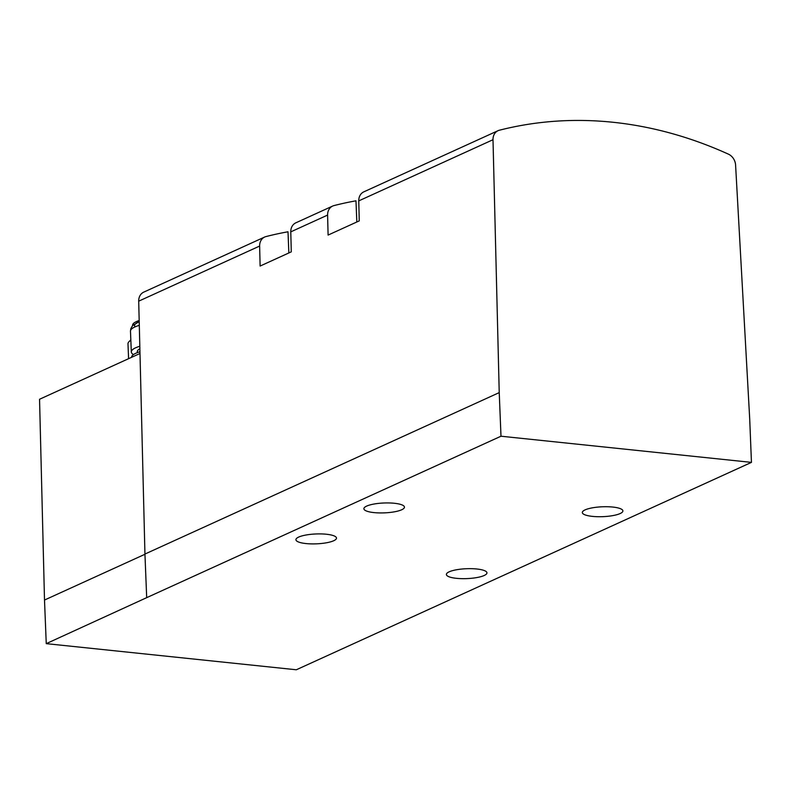 <?xml version="1.0" encoding="UTF-8"?>
<svg xmlns="http://www.w3.org/2000/svg" width="791" height="791" viewBox="0 0 791 791"><rect width="100%" height="100%" fill="white"/><g stroke="black" fill="none" stroke-linecap="round" stroke-linejoin="round"><path stroke-width="1.19" d="M139.987 353.488L39.55 399.257L44.504 600.043L46.254 643.647L296.328 669.769L751.45 462.379L500.99 436.217L146.691 597.66L144.941 554.056L499.23 392.613L500.99 436.217M499.23 392.613L493.001 139.72A11.252 9.373 -114.5 0 1 498.043 130.683A11.252 9.373 -114.5 0 1 499.358 130.228A438.679 365.383 -114.5 0 1 728.412 154.156A11.252 9.373 -114.5 0 1 735.59 165.062L749.7 418.785L751.45 462.379M476.894 569.006A20.299 4.944 177.7 0 0 456.496 569.767A20.299 4.944 177.7 0 0 446.381 574.474A20.299 4.944 177.7 0 0 466.868 578.607A20.299 4.944 177.7 0 0 486.949 572.842A20.299 4.944 177.7 0 0 476.894 569.006M612.837 507.061A20.299 4.944 177.7 0 0 592.439 507.822A20.299 4.944 177.7 0 0 582.324 512.528A20.299 4.944 177.7 0 0 602.811 516.661A20.299 4.944 177.7 0 0 622.893 510.897A20.299 4.944 177.7 0 0 612.837 507.061M394.393 503.274A20.299 4.944 177.7 0 0 374.005 504.035A20.299 4.944 177.7 0 0 363.89 508.742A20.299 4.944 177.7 0 0 384.377 512.875A20.299 4.944 177.7 0 0 404.458 507.11A20.299 4.944 177.7 0 0 394.393 503.274M326.426 534.241A20.299 4.944 177.7 0 0 306.028 535.013A20.299 4.944 177.7 0 0 295.913 539.709A20.299 4.944 177.7 0 0 316.4 543.842A20.299 4.944 177.7 0 0 336.491 538.078A20.299 4.944 177.7 0 0 326.426 534.241M46.254 643.647L146.691 597.66M144.941 554.056L138.702 301.163A11.252 9.373 -114.5 0 1 143.754 292.126L264.678 237.023A11.252 9.373 -114.5 0 1 265.994 236.568A438.679 365.383 -114.5 0 1 288.003 231.783L288.853 252.962M138.702 301.163L259.636 246.06A11.252 9.373 -114.5 0 1 264.678 237.023M259.636 246.06L260.12 266.053L291.276 251.854L290.781 231.862L327.603 215.083L328.097 235.075L359.252 220.887L358.758 200.884L493.001 139.72M327.603 215.083A11.252 9.373 -114.5 0 1 332.655 206.056A11.252 9.373 -114.5 0 1 333.96 205.591A438.679 365.383 -114.5 0 1 355.98 200.815L356.83 221.984M498.043 130.683L363.811 191.857A11.252 9.373 65.5 0 0 358.758 200.884M332.655 206.056L295.834 222.825A11.252 9.373 65.5 0 0 290.781 231.862M144.941 554.273L44.504 600.043M139.809 346.26A32.055 7.801 177.7 0 0 131.316 351.955A32.055 7.801 177.7 0 0 133.442 354.595M139.878 348.782A26.093 6.358 177.7 0 0 137.268 351.718L137.308 352.638M139.948 351.728A32.055 7.801 177.7 0 0 131.533 357.344M128.587 358.689L127.984 343.818A33.746 8.217 -2.3 0 1 128.982 341.712A33.746 8.217 -2.3 0 1 130.841 340.318M132.601 325.615L132.601 325.18A28.387 6.911 -2.3 0 1 139.176 320.523M139.206 321.69A27.744 6.753 177.7 0 0 135.073 326.861M139.295 325.358A32.055 7.801 177.7 0 0 130.475 331.142L130.841 328.572L132.591 325.615L139.206 321.601M130.475 331.142L131.316 351.955M130.822 339.843L128.982 341.712"/></g></svg>
